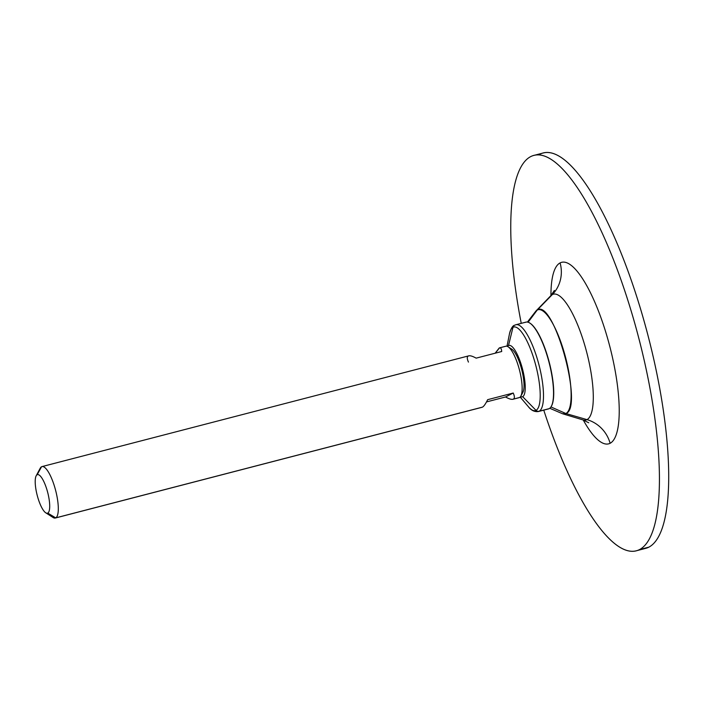 <?xml version="1.0" encoding="UTF-8"?>
<svg xmlns="http://www.w3.org/2000/svg" width="704" height="704" viewBox="0 0 704 704"><rect width="100%" height="100%" fill="white"/><g stroke="black" fill="none" stroke-linecap="round" stroke-linejoin="round"><path stroke-width="1.06" d="M539.906 154.229A204.222 55.713 75.5 0 1 645.093 324.702A204.222 55.713 75.5 0 1 648.868 547.149A204.222 55.713 75.5 0 1 642.312 548.847M533.817 155.426L543.092 153.014A204.222 55.713 75.5 0 1 646.73 330.686A204.222 55.713 75.5 0 1 648.868 547.149L639.593 549.551A204.222 55.713 -104.5 0 0 637.454 333.098A204.222 55.713 -104.5 0 0 533.817 155.426A204.222 55.713 -104.5 0 0 530.631 156.64A204.222 55.713 -104.5 0 0 521.242 323.356A204.222 55.713 75.5 0 1 530.631 156.64A204.222 55.713 75.5 0 1 635.818 327.114A204.222 55.713 75.5 0 1 639.593 549.551L648.868 547.149A204.222 55.713 75.5 0 1 645.691 548.363L636.407 550.766A204.222 55.713 -104.5 0 0 639.593 549.551A204.222 55.713 75.5 0 1 543.761 410.142A204.222 55.713 -104.5 0 0 636.407 550.766M549.771 408.276L562.558 413.758L565.91 413.538L550.968 406.947L565.91 413.538A53.777 14.67 -104.5 0 0 564.916 354.957A53.777 14.67 -104.5 0 0 537.214 310.068C553.529 298.012 584.03 407.898 565.91 413.538L586.986 419.628A64.997 17.732 75.5 0 1 586.67 419.778A64.997 17.732 75.5 0 1 582.947 419.901L562.566 413.758A53.777 14.67 -104.5 0 0 565.91 413.538L586.986 419.628A33.202 31.891 62.9 0 1 610.122 443.282A93.746 25.573 -104.5 0 1 609.655 443.502A93.746 25.573 -104.5 0 1 583.238 419.989A93.746 25.573 -104.5 0 0 609.655 443.502A93.746 25.573 -104.5 0 0 610.122 443.282A93.746 25.573 -104.5 0 0 608.634 342.065A93.746 25.573 -104.5 0 0 560.569 262.689A93.746 25.573 -104.5 0 0 560.102 262.909A93.746 25.573 -104.5 0 0 550.942 295.557A93.746 25.573 -104.5 0 1 560.102 262.909A33.202 31.891 -117.1 0 1 552.314 294.589A64.997 17.732 75.5 0 1 552.631 294.43A64.997 17.732 75.5 0 1 585.957 349.457A64.997 17.732 75.5 0 1 586.986 419.628A33.202 31.891 -117.1 0 1 610.122 443.282A93.746 25.573 -104.5 0 0 608.634 342.065A93.746 25.573 -104.5 0 0 560.569 262.689A93.746 25.573 -104.5 0 0 560.102 262.909A33.202 31.891 62.9 0 1 552.314 294.589L537.214 310.068A53.777 14.67 -104.5 0 0 535.911 311.054L552.314 294.589A64.997 17.732 75.5 0 1 552.631 294.43A64.997 17.732 75.5 0 1 585.957 349.457A64.997 17.732 75.5 0 1 586.986 419.628A64.997 17.732 75.5 0 1 586.67 419.778A64.997 17.732 75.5 0 1 582.947 419.901L588.729 422.77M554.391 290.453L550.739 295.777A64.997 17.732 75.5 0 1 552.314 294.589A64.997 17.732 75.5 0 0 550.739 295.777L535.911 311.054L527.402 322.062M528.114 322.23L537.214 310.068L528.114 322.23M551.478 406.067A44.493 12.135 -104.5 0 0 549.278 362.393A44.493 12.135 -104.5 0 0 529.962 323.162A44.493 12.135 75.5 0 1 530.147 323.277A44.493 12.135 75.5 0 1 549.278 362.393A44.493 12.135 75.5 0 1 551.584 405.882A44.493 12.135 75.5 0 1 551.478 406.067M547.747 409.024A44.827 12.232 -104.5 0 0 549.182 408.646A44.827 12.232 -104.5 0 0 551.382 406.261A44.827 12.232 -104.5 0 0 549.058 362.454A44.827 12.232 -104.5 0 0 529.778 323.039A44.827 12.232 -104.5 0 0 525.263 322.397M539.141 411.25A44.827 12.232 -104.5 0 0 538.674 363.739A44.827 12.232 -104.5 0 0 515.918 324.738A44.827 12.232 -104.5 0 0 515.275 324.975A44.827 12.232 -104.5 0 0 515.222 325.002A3.318 3.186 62.9 0 0 512.987 327.298A3.318 3.186 -117.1 0 1 514.598 325.239L515.918 324.738A44.827 12.232 75.5 0 1 538.674 363.739A44.827 12.232 75.5 0 1 539.141 411.25A3.318 3.186 -117.1 0 1 536.017 410.353A43.173 11.774 -104.5 0 0 535.251 363.422A43.173 11.774 -104.5 0 0 513.031 327.272A43.173 11.774 -104.5 0 0 512.987 327.298A43.173 11.774 75.5 0 1 513.031 327.272A43.173 11.774 75.5 0 1 535.251 363.422A43.173 11.774 75.5 0 1 536.017 410.353L522.667 396.695A26.567 7.251 -104.5 0 0 522.174 367.761A26.567 7.251 -104.5 0 0 508.49 345.585L512.987 327.298L508.49 345.585A26.567 7.251 -104.5 0 0 507.522 346.456A26.567 7.251 -104.5 0 1 508.49 345.585A26.567 7.251 -104.5 0 1 522.174 367.761A26.567 7.251 -104.5 0 1 522.667 396.695L536.017 410.353A43.173 11.774 75.5 0 1 535.973 410.379A43.173 11.774 75.5 0 1 528.352 406.674A43.173 11.774 -104.5 0 0 535.973 410.379A43.173 11.774 -104.5 0 0 536.017 410.353A3.318 3.186 62.9 0 0 539.141 411.25A44.827 12.232 75.5 0 1 539.097 411.277A44.827 12.232 75.5 0 1 538.446 411.523A44.827 12.232 -104.5 0 0 539.097 411.277A44.827 12.232 -104.5 0 0 539.141 411.25L549.182 408.646L539.141 411.25M515.918 324.738L525.967 322.133A44.827 12.232 75.5 0 1 548.715 361.134A44.827 12.232 75.5 0 1 549.182 408.646A44.827 12.232 75.5 0 1 548.486 408.918L538.446 411.523C534.565 412.042 531.203 410.423 528.352 406.674L520.177 397.056M514.598 325.239C512.679 325.6 510.972 328.478 509.458 333.881A43.173 11.774 75.5 0 1 512.987 327.298A43.173 11.774 -104.5 0 0 509.458 333.881L506.994 346.262M520.538 396.625A26.567 7.251 -104.5 0 0 522.667 396.695A26.567 7.251 -104.5 0 1 520.538 396.625M510.066 348.586A23.241 6.345 75.5 0 1 521.347 368.183A23.241 6.345 75.5 0 1 521.778 393.501M518.716 397.716A26.567 7.251 -104.5 0 0 519.57 397.496A26.567 7.251 -104.5 0 0 520.872 396.088A26.567 7.251 -104.5 0 0 519.077 368.562A26.567 7.251 -104.5 0 0 508.077 346.764A26.567 7.251 -104.5 0 0 505.402 346.386M508.077 346.764L511.72 349.114A23.241 6.345 75.5 0 1 521.347 368.183A23.241 6.345 75.5 0 1 522.914 392.26L520.872 396.088M499.602 347.838L505.815 346.227A26.567 7.251 75.5 0 1 519.077 368.562A26.567 7.251 75.5 0 1 519.57 397.496L513.392 399.106C514.756 398.341 514.703 396.317 513.225 393.034L487.661 399.67C485.619 403.867 483.886 406.349 482.469 407.132L55.73 517.871A26.567 7.251 -104.5 0 0 55.238 488.937A26.567 7.251 -104.5 0 0 41.967 466.602A26.567 7.251 -104.5 0 0 41.554 466.761A26.567 7.251 -104.5 0 0 39.424 470.624M468.723 355.854C470.263 355.485 472.736 356.25 476.142 358.142L501.706 351.507C501.477 348.788 500.764 347.565 499.594 347.846L495.167 353.206L499.215 347.996C500.614 347.327 501.442 348.498 501.706 351.507L476.142 358.142C472.736 356.25 470.263 355.485 468.723 355.854L41.967 466.602M519.57 397.496A26.567 7.251 75.5 0 1 519.156 397.654L512.952 399.265L519.57 397.496M55.317 518.03A26.567 7.251 -104.5 0 0 55.73 517.871L482.082 407.282L55.317 518.03M481.721 407.326L482.469 407.132C483.886 406.349 485.619 403.867 487.661 399.67L513.225 393.034L505.534 396.977L486.517 401.914L505.534 396.977C508.948 398.869 511.421 399.634 512.961 399.265M468.292 356.013C466.902 356.734 466.954 358.758 468.45 362.085M36.168 475.816L40.251 468.178A26.567 7.251 75.5 0 1 41.554 466.761A26.567 7.251 75.5 0 1 55.238 488.937A26.567 7.251 75.5 0 1 55.73 517.871A26.567 7.251 75.5 0 1 53.055 517.493L45.76 512.802A19.923 5.438 -104.5 0 0 47.775 513.093L55.73 517.871L47.775 513.093A19.923 5.438 -104.5 0 0 47.406 491.383A19.923 5.438 -104.5 0 0 37.145 474.76A19.923 5.438 -104.5 0 0 36.168 475.816A19.923 5.438 -104.5 0 0 37.506 496.461A19.923 5.438 -104.5 0 0 45.76 512.802M41.554 466.761L37.145 474.76L41.554 466.761M37.145 474.76A19.923 5.438 75.5 0 1 47.406 491.383A19.923 5.438 75.5 0 1 47.775 513.093A19.923 5.438 75.5 0 1 37.506 496.461A19.923 5.438 75.5 0 1 37.145 474.76M513.225 393.034C514.703 396.317 514.756 398.341 513.392 399.106C511.94 399.784 509.318 399.08 505.534 396.977L513.225 393.034"/></g></svg>
